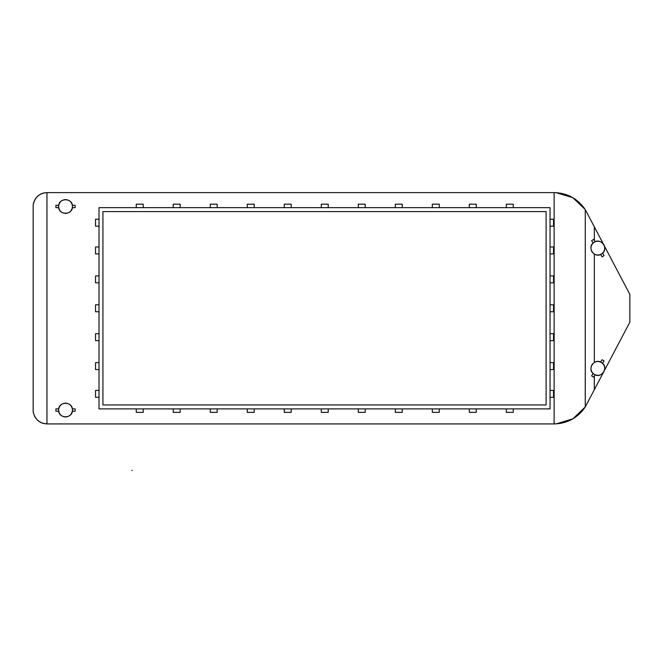 <?xml version="1.0" encoding="UTF-8"?>
<svg xmlns="http://www.w3.org/2000/svg" width="663" height="663" viewBox="0 0 663 663"><rect width="100%" height="100%" fill="white"/><g stroke="black" fill="none" stroke-linecap="round" stroke-linejoin="round"><path stroke-width="0.99" d="M99.002 408.889L550.05 408.889L550.05 207.652L99.002 207.652L99.002 408.889L550.05 408.889L550.05 207.652L99.002 207.652L99.002 408.889M102.931 404.96L102.931 211.588L546.113 211.588L546.113 404.96L102.931 404.96L102.931 211.588L546.113 211.588L546.113 404.96L102.931 404.96L102.931 211.588L546.113 211.588L546.113 404.96L102.931 404.96M95.53 333.713L95.53 340.658L99.002 340.658L95.53 340.658L95.53 333.713L99.002 333.713L95.53 333.713M95.53 362.628L95.53 369.564L99.002 369.564L95.53 369.564L95.53 362.628L99.002 362.628L95.53 362.628M95.53 390.383L95.53 397.328L99.002 397.328L95.53 397.328L95.53 390.383L99.002 390.383L95.53 390.383M95.53 226.158L95.53 219.221L99.002 219.221L95.53 219.221L95.53 226.158L99.002 226.158L95.53 226.158M95.53 253.912L95.53 246.976L99.002 246.976L95.53 246.976L95.53 253.912L99.002 253.912L95.53 253.912M95.53 282.828L95.53 275.891L99.002 275.891L95.53 275.891L95.53 282.828L99.002 282.828L95.53 282.828M95.53 311.743L95.53 304.798L99.002 304.798L95.53 304.798L95.53 311.743L99.002 311.743L95.53 311.743M553.522 333.713L553.522 340.658L550.05 340.658L553.522 340.658L553.522 333.713L550.05 333.713L553.522 333.713M553.522 362.628L553.522 369.564L550.05 369.564L553.522 369.564L553.522 362.628L550.05 362.628L553.522 362.628M553.522 390.383L553.522 397.328L550.05 397.328L553.522 397.328L553.522 390.383L550.05 390.383L553.522 390.383M136.238 204.179L143.183 204.179L143.183 207.652L143.183 204.179L136.238 204.179L136.238 207.652L136.238 204.179M173.25 204.179L180.187 204.179L180.187 207.652L180.187 204.179L173.25 204.179L173.25 207.652L173.25 204.179M210.262 204.179L217.199 204.179L217.199 207.652L217.199 204.179L210.262 204.179L210.262 207.652L210.262 204.179M247.266 204.179L254.211 204.179L254.211 207.652L254.211 204.179L247.266 204.179L247.266 207.652L247.266 204.179M284.278 204.179L291.214 204.179L291.214 207.652L291.214 204.179L284.278 204.179L284.278 207.652L284.278 204.179M321.29 204.179L328.226 204.179L328.226 207.652L328.226 204.179L321.29 204.179L321.29 207.652L321.29 204.179M358.293 204.179L365.238 204.179L365.238 207.652L365.238 204.179L358.293 204.179L358.293 207.652L358.293 204.179M395.305 204.179L402.242 204.179L402.242 207.652L402.242 204.179L395.305 204.179L395.305 207.652L395.305 204.179M432.317 204.179L439.254 204.179L439.254 207.652L439.254 204.179L432.317 204.179L432.317 207.652L432.317 204.179M469.321 204.179L476.266 204.179L476.266 207.652L476.266 204.179L469.321 204.179L469.321 207.652L469.321 204.179M506.333 204.179L513.27 204.179L513.27 207.652L513.27 204.179L506.333 204.179L506.333 207.652L506.333 204.179M553.522 226.158L553.522 219.221L550.05 219.221L553.522 219.221L553.522 226.158L550.05 226.158L553.522 226.158M553.522 253.912L553.522 246.976L550.05 246.976L553.522 246.976L553.522 253.912L550.05 253.912L553.522 253.912M553.522 282.828L553.522 275.891L550.05 275.891L553.522 275.891L553.522 282.828L550.05 282.828L553.522 282.828M553.522 311.743L553.522 304.798L550.05 304.798L553.522 304.798L553.522 311.743L550.05 311.743L553.522 311.743M506.333 412.361L513.27 412.361L513.27 408.889L513.27 412.361L506.333 412.361L506.333 408.889L506.333 412.361M469.321 412.361L476.266 412.361L476.266 408.889L476.266 412.361L469.321 412.361L469.321 408.889L469.321 412.361M432.317 412.361L439.254 412.361L439.254 408.889L439.254 412.361L432.317 412.361L432.317 408.889L432.317 412.361M395.305 412.361L402.242 412.361L402.242 408.889L402.242 412.361L395.305 412.361L395.305 408.889L395.305 412.361M358.293 412.361L365.238 412.361L365.238 408.889L365.238 412.361L358.293 412.361L358.293 408.889L358.293 412.361M321.29 412.361L328.226 412.361L328.226 408.889L328.226 412.361L321.29 412.361L321.29 408.889L321.29 412.361M284.278 412.361L291.214 412.361L291.214 408.889L291.214 412.361L284.278 412.361L284.278 408.889L284.278 412.361M247.266 412.361L254.211 412.361L254.211 408.889L254.211 412.361L247.266 412.361L247.266 408.889L247.266 412.361M210.262 412.361L217.199 412.361L217.199 408.889L217.199 412.361L210.262 412.361L210.262 408.889L210.262 412.361M173.25 412.361L180.187 412.361L180.187 408.889L180.187 412.361L173.25 412.361L173.25 408.889L173.25 412.361M136.238 412.361L143.183 412.361L143.183 408.889L143.183 412.361L136.238 412.361L136.238 408.889L136.238 412.361M72.474 206.5C72.855 197.549 58.211 197.549 58.593 206.5C58.211 215.442 72.855 215.442 72.474 206.5C72.855 197.549 58.211 197.549 58.593 206.5C58.211 215.442 72.855 215.442 72.474 206.5C72.035 202.314 69.723 200.002 65.538 199.555C61.352 200.002 59.04 202.314 58.593 206.5C59.04 210.685 61.352 212.997 65.538 213.436C69.723 212.997 72.035 210.685 72.474 206.5M58.7 205.306L55.899 205.306L55.899 206.483C55.899 210.461 55.899 202.505 55.899 206.483L55.899 207.66L58.692 207.66M72.375 205.306L75.159 205.306L75.159 207.66L72.375 207.66M75.159 206.483L75.159 207.66M58.7 411.234L55.899 411.234L55.899 410.057C55.899 406.079 55.899 414.035 55.899 410.057L55.899 408.889L58.692 408.889M72.375 411.234L75.159 411.234L75.159 410.057C75.159 406.079 75.159 414.035 75.159 410.057L75.159 408.889L72.375 408.889M72.474 410.049C72.855 418.991 58.211 418.991 58.593 410.049C58.211 401.098 72.855 401.098 72.474 410.049C72.855 418.991 58.211 418.991 58.593 410.049C58.211 401.098 72.855 401.098 72.474 410.049C72.035 405.864 69.723 403.552 65.538 403.104C61.352 403.552 59.04 405.864 58.593 410.049C59.04 414.234 61.352 416.546 65.538 416.986C69.723 416.546 72.035 414.234 72.474 410.049M594.056 242.302C601.349 237.114 609.322 249.387 601.614 253.946C594.313 259.134 586.341 246.86 594.056 242.302C601.349 237.114 609.322 249.387 601.614 253.946C594.313 259.134 586.341 246.86 594.056 242.302C590.783 244.954 590.103 248.153 592.018 251.899C594.661 255.172 597.86 255.852 601.614 253.946C604.88 251.294 605.559 248.095 603.653 244.34C601.001 241.075 597.802 240.396 594.056 242.302M602.551 253.208L604.076 255.553L603.09 256.191C599.758 258.363 606.43 254.028 603.09 256.191L602.103 256.838L600.587 254.493M595.109 241.738L593.592 239.401L592.606 240.039C589.266 242.21 595.938 237.876 592.606 240.039L591.62 240.686L593.136 243.014M602.551 363.332L604.076 360.987L603.09 360.349C599.758 358.186 606.43 362.512 603.09 360.349L602.103 359.711L600.587 362.048M595.109 374.802L593.592 377.139L592.606 376.501C589.266 374.33 595.938 378.664 592.606 376.501L591.62 375.863L593.136 373.526M594.056 374.239C601.349 379.435 609.322 367.153 601.614 362.603C594.313 357.407 586.341 369.689 594.056 374.239C601.349 379.435 609.322 367.153 601.614 362.603C594.313 357.407 586.341 369.689 594.056 374.239C597.802 376.145 601.001 375.465 603.653 372.2C605.559 368.446 604.88 365.247 601.614 362.603C597.86 360.689 594.661 361.368 592.018 364.642C590.103 368.388 590.783 371.587 594.056 374.239M546.652 192.618L554.135 192.618L546.652 192.618M33.274 204.187L33.15 205.074C34.725 197.367 39.324 193.215 46.957 192.618L44.288 192.875M44.23 192.892L43.161 193.148M42.49 193.356L41.885 193.579M40.053 194.458L38.587 195.428M37.973 195.917L37.145 196.687M36.15 197.789L35.388 198.825M34.882 199.654L34.468 200.441M33.788 202.107L33.457 203.292M558.884 192.925L554.135 192.618C567.379 193.032 577.755 198.693 585.263 209.607L629.85 294.397L629.85 322.152L585.263 406.941C577.755 417.847 567.379 423.508 554.135 423.922L46.957 423.922L46.957 192.618L554.135 192.618L46.957 192.618C39.415 193.041 34.816 197.193 33.15 205.074L33.15 205.331M586.573 212.102L585.263 209.607C577.755 198.693 567.379 193.032 554.135 192.618L554.135 423.922L546.652 423.922L554.135 423.922L554.135 192.618L556.207 192.676L572.882 197.715L585.263 209.607L583.432 207.013M582.064 205.339L581.302 204.494M579.412 202.596L577.705 201.088M575.791 199.613L574.606 198.792M573.354 197.997L572.111 197.276M570.47 196.414L569.451 195.933M566.161 194.624L565.116 194.284M561.694 193.397L560.575 193.182M558.843 423.624L554.135 423.922L556.207 423.864L572.882 418.834L585.263 406.941L585.263 209.607L629.85 294.397L629.85 322.152L594.338 389.687L594.338 375.996L594.338 389.687L586.573 404.447M33.15 308.27L33.15 205.074C34.725 197.367 39.324 193.215 46.957 192.618L46.957 423.922C39.415 423.5 34.816 419.347 33.15 411.466L33.15 308.27M560.583 423.359L561.694 423.143M563.475 422.729L564.163 422.538M565.116 422.256L566.194 421.908M569.484 420.591L570.478 420.118M572.111 419.273L573.379 418.527M574.606 417.748L575.749 416.961M577.713 415.444L579.412 413.952M581.178 412.187L583.216 409.809M584.169 408.541L585.23 406.983M585.263 209.607L585.247 406.966C577.755 417.847 567.379 423.508 554.135 423.922L46.957 423.922C39.324 423.325 34.725 419.173 33.15 411.466L33.15 411.209M43.17 423.4L46.957 423.922C39.324 423.325 34.725 419.173 33.15 411.466L33.432 413.157M34.468 416.099L34.799 416.737M37.136 419.853L38.587 421.121M39.681 421.867L41.015 422.588M41.703 422.895L42.523 423.201M594.338 226.854L594.338 240.553L594.338 226.854M594.338 254.111L594.338 362.429L594.338 254.111M33.15 411.466L33.15 205.074M131.854 470.382L132.31 470.382M554.135 192.618L556.207 192.676M554.135 423.922L556.207 423.864"/></g></svg>
